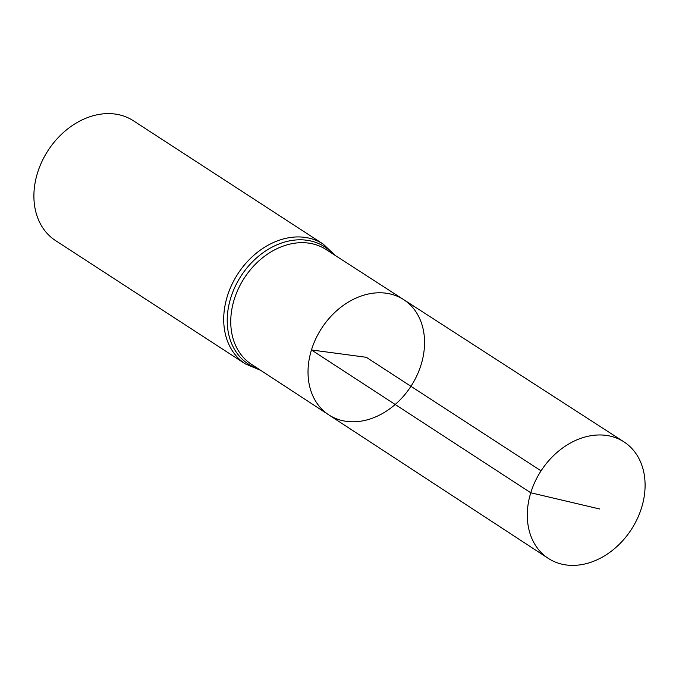 <?xml version="1.0" encoding="UTF-8"?>
<svg xmlns="http://www.w3.org/2000/svg" width="679" height="679" viewBox="0 0 679 679"><rect width="100%" height="100%" fill="white"/><g stroke="black" fill="none" stroke-linecap="round" stroke-linejoin="round"><path stroke-width="1.02" d="M403.632 299.609L325.988 249.473A68.452 53.047 123 0 0 234.17 299.634A68.452 53.047 123 0 0 251.4 364.275L328.755 414.844A68.715 53.251 -57 0 1 311.457 349.957A68.715 53.251 -57 0 1 403.632 299.609A68.715 53.251 -57 0 1 410.939 386.309A68.715 53.251 -57 0 1 328.755 414.844A68.715 53.251 -57 0 1 311.457 349.957A68.715 53.251 -57 0 1 403.632 299.609L623.942 441.868A69.462 53.828 -57 0 1 641.621 507.586A69.462 53.828 -57 0 1 548.25 558.359A69.462 53.828 -57 0 1 530.766 492.767A69.462 53.828 -57 0 1 623.942 441.868M245.365 363.919A71.448 55.364 123 0 1 227.278 296.392A71.448 55.364 123 0 1 323.221 244.101L133.415 120.777A71.448 55.364 123 0 0 37.472 173.06A71.448 55.364 123 0 0 55.559 240.595L245.365 363.919L260.617 370.301M541.053 470.844L366.287 357.29L311.457 349.957L530.766 492.767L599.837 509.038M333.126 254.082A69.945 54.21 123 0 0 277.024 244.788A69.945 54.21 123 0 0 230.716 298.005A69.945 54.21 123 0 0 258.504 368.918M323.221 244.101L335.239 255.448M328.755 414.844L548.25 558.359"/></g></svg>
